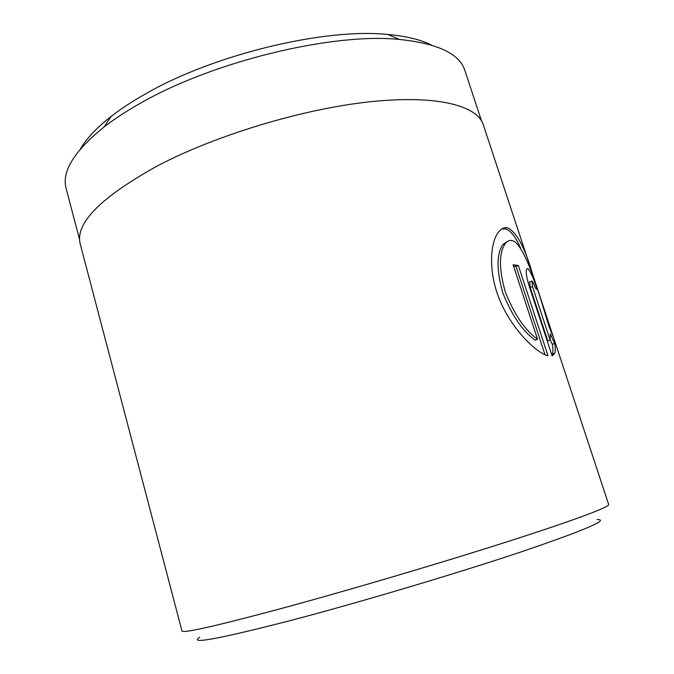 <?xml version="1.0" encoding="UTF-8"?>
<svg xmlns="http://www.w3.org/2000/svg" width="674" height="674" viewBox="0 0 674 674"><rect width="100%" height="100%" fill="white"/><g stroke="black" fill="none" stroke-linecap="round" stroke-linejoin="round"><path stroke-width="1.01" d="M79.616 239.75L66.178 188.653C61.452 171.769 74.089 151.195 104.091 126.948C114.395 118.969 126.518 111.067 140.453 103.232C213.06 61.342 332.779 32.512 399.488 39.446C437.864 43.448 459.668 53.81 464.9 70.551L481.455 120.713M548.72 325.677C540.565 298.649 525.29 243.937 512.324 240.652C509.713 239.927 507.37 240.888 505.289 243.533C498.87 252.75 498.853 268.859 505.256 291.859C514.27 314.421 525.029 330.226 537.532 339.258L513.125 264.756L518.348 265.497L548.013 355.838C537.144 353.159 513.731 331.675 500.858 302.609C487.749 273.442 489.947 242.126 498.735 231.789C501.658 228.275 504.809 227.037 508.179 228.065C516.975 232.918 525.038 248.04 532.384 273.442L548.425 322.02L552.621 335.441L548.72 325.677M520.682 248.504C516.082 237.492 511.153 230.988 505.896 229.008L502.004 228.857M535.249 287.958C533.951 284.116 532.839 281.799 531.929 281.007L532.527 286.618L550.11 339.999L550.279 333.79L554.592 343.454C555.46 347.792 555.511 351.061 554.727 353.277L552.149 355.914L528.997 285.54C526.487 277.292 525.678 271.833 526.554 269.162L527.818 268.538C530.396 271.1 533.513 278.101 537.178 289.542L535.249 287.958M597.147 519.486C610.029 519.427 584.67 530.236 521.086 551.913C457.419 573.229 360.598 602.084 292.145 620.105C218.78 639.003 187.995 644.698 199.774 637.191M532.384 273.442L483.275 124.69C477.259 105.43 436.305 94.587 369.141 101.867C302.146 109.104 215.806 135.247 157.548 165.838C100.611 197.381 74.848 223.456 80.248 244.072L181.972 630.965C182.536 633.577 215.427 626.154 280.637 608.706C346.967 590.753 439.836 563.321 507.092 541.786C574.543 520.202 609.835 506.848 608.689 504.565L548.425 322.02M80.282 149.165C86.272 138.802 96.55 127.908 111.092 116.467C120.815 108.893 132.214 101.412 145.289 94.023C213.38 54.535 324.758 27.777 387.912 34.475C406.346 36.143 420.888 39.69 431.562 45.107M529.629 281.892L530.219 287.503L547.768 340.842L550.11 339.999M551.888 355.097L552.377 354.103C553.16 351.895 553.118 348.627 552.25 344.288L550.211 339.595M552.25 344.288L554.592 343.454M545.005 354.768L516.023 266.415L518.348 265.497M516.023 266.415L513.537 266.019M507.48 241.427L502.956 244.485C496.477 253.719 496.418 269.827 502.787 292.802C511.819 315.365 522.594 331.136 535.139 340.117L537.532 339.258M530.219 287.503L532.527 286.618M387.912 34.475L399.488 39.446M111.092 116.467L104.091 126.948M552.377 354.094L554.727 353.277M529.25 282.086L531.55 281.201M502.956 244.477L505.289 243.533"/></g></svg>
